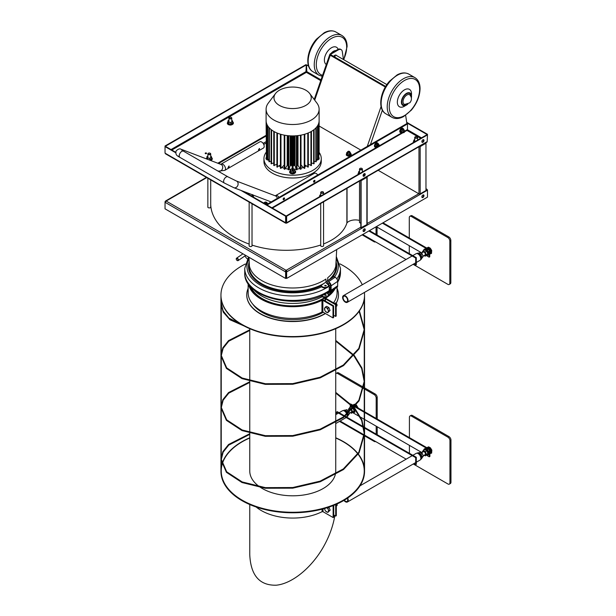 <?xml version="1.0" encoding="UTF-8"?>
<svg xmlns="http://www.w3.org/2000/svg" width="616" height="616" viewBox="0 0 616 616"><rect width="100%" height="100%" fill="white"/><g stroke="black" fill="none" stroke-linecap="round" stroke-linejoin="round"><path stroke-width="0.92" d="M367.005 176.738A0.862 0.493 180 0 1 367.136 177.008L367.136 224.278A0.862 0.493 180 0 1 366.882 224.624L360.807 227.789L360.807 180.519L366.582 176.984M323.569 243.951A55.602 32.101 -0 0 0 346.885 223.038A1.432 0.824 180 0 1 347.039 222.792A9.509 5.49 180 0 1 359.521 220.459M252.021 245.091A69.362 40.04 -0 0 0 320.705 245.006M210.718 204.296A83.114 47.986 -0 0 0 249.157 244.09M425.964 143.251L425.964 190.521L420.181 193.855L420.181 146.585L425.964 143.251L419.434 146.469M378.162 170.293L418.972 193.855A0.862 0.493 -0 0 0 420.181 193.855M361.107 227.959L361.107 180.688L366.882 177.354L366.882 224.624M419.119 146.654A0.862 0.493 -0 0 0 420.181 146.585M363.086 175.575A1.502 0.87 -60 0 1 363.74 174.059A1.502 0.87 -60 0 1 364.903 173.658A1.502 0.87 -60 0 1 364.903 175.391A1.502 0.87 -60 0 1 363.394 176.261A1.502 0.87 -60 0 1 363.086 175.575L364.041 173.797M363.224 176.099A1.502 0.87 120 0 0 364.495 175.16A1.502 0.87 120 0 0 364.672 173.589M421.86 141.642A1.502 0.87 -60 0 1 422.514 140.125A1.502 0.87 -60 0 1 423.677 139.724A1.502 0.87 -60 0 1 423.677 141.464A1.502 0.87 -60 0 1 422.168 142.327A1.502 0.87 -60 0 1 421.86 141.642M421.991 142.165A1.502 0.87 120 0 0 423.269 141.226A1.502 0.87 120 0 0 423.446 139.655M363.232 176.099A1.147 0.662 180 0 1 364.179 175.591M206.46 153.546A0.716 0.416 -0 0 0 205.282 153.546M206.375 153.022A0.716 0.416 180 0 1 205.875 153.723A0.716 0.416 180 0 1 205.598 152.93A0.716 0.416 180 0 1 206.375 153.022M285.616 222.753L286.024 222.522L286.024 215.97L285.616 216.201L285.616 222.753L165.034 153.138L165.034 146.585L175.691 152.737M286.632 216.201L286.632 222.753L286.224 222.522L286.224 215.97L286.632 216.201L427.481 134.881L427.073 134.65L286.224 215.97M427.181 141.611L286.933 222.576A1.147 0.662 60 0 1 286.702 223.108L426.942 142.134A1.147 0.662 -120 0 0 427.181 141.611L427.481 134.296L406.683 122.291M427.073 134.65L427.481 134.296M308.593 66.128L306.491 64.911L306.799 71.641L306.391 72.342L305.983 71.641L171.017 149.565M306.491 64.911L308.408 65.558M305.983 71.641L306.291 64.911L305.882 64.68L165.034 146L165.034 146.585L165.442 146.346L165.034 146M240.933 190.406L285.616 216.201M427.073 134.534L406.76 122.8M165.442 146.231L306.291 64.911M165.342 153.315A1.147 0.662 120 0 0 165.573 153.838L285.555 223.108A1.147 0.662 -60 0 1 285.316 222.576M285.855 222.615L286.124 223.046A1.147 0.662 -60 0 1 285.555 223.108M286.024 215.97L243.32 191.314M175.706 152.275L165.442 146.346M286.702 223.108A1.147 0.662 60 0 1 286.124 223.046M363.086 230.8A1.502 0.87 -60 0 1 363.74 229.283A1.502 0.87 -60 0 1 364.903 228.882A1.502 0.87 -60 0 1 364.903 230.623A1.502 0.87 -60 0 1 363.394 231.485A1.502 0.87 -60 0 1 363.086 230.8M363.224 231.323A1.502 0.87 120 0 0 364.495 230.384A1.502 0.87 120 0 0 364.672 228.813M421.86 196.866A1.502 0.87 -60 0 1 422.514 195.357A1.502 0.87 -60 0 1 423.677 194.949A1.502 0.87 -60 0 1 423.677 196.689A1.502 0.87 -60 0 1 422.168 197.559A1.502 0.87 -60 0 1 421.86 196.866M421.991 197.39A1.502 0.87 120 0 0 423.269 196.45A1.502 0.87 120 0 0 423.446 194.879M210.718 206.768A1.502 0.87 180 0 1 210.787 207.038A1.502 0.87 180 0 1 209.864 207.838A1.502 0.87 180 0 1 208.223 207.646A1.502 0.87 180 0 1 207.785 207.038A1.502 0.87 180 0 1 207.854 206.768M323.569 245.361A1.502 0.87 180 0 1 323.646 245.622A1.502 0.87 180 0 1 322.715 246.423A1.502 0.87 180 0 1 321.075 246.238A1.502 0.87 180 0 1 320.636 245.622A1.502 0.87 180 0 1 320.705 245.361M360.807 223.061A1.502 0.87 180 0 1 359.89 222.815A1.502 0.87 180 0 1 359.451 222.199A1.502 0.87 180 0 1 359.521 221.937M252.021 245.453A1.502 0.87 180 0 1 252.09 245.715A1.502 0.87 180 0 1 251.159 246.515A1.502 0.87 180 0 1 249.519 246.331A1.502 0.87 180 0 1 249.08 245.715A1.502 0.87 180 0 1 249.157 245.453M285.616 278.447L165.034 208.832L165.034 202.279L285.316 271.725L286.024 271.664L286.024 278.216L285.616 278.447L285.616 271.895M165.396 202.071L165.034 202.279L165.034 201.694L165.45 201.925M165.573 201.655L165.034 201.694M286.632 278.447L286.632 271.895L286.224 271.664L286.224 278.216L286.632 278.447L427.481 197.128L427.481 189.998L426.942 189.959M427.073 190.229L427.481 189.998M286.632 271.895L427.119 190.367M286.224 271.664L286.933 271.725A1.147 0.662 60 0 0 286.124 270.316L360.807 227.204M286.024 271.664L285.316 271.725A1.147 0.662 -60 0 1 286.124 270.316L286.532 271.487M427.181 190.752A1.147 0.662 -120 0 0 426.364 189.351A1.147 0.662 -60 0 1 426.942 189.297A1.147 0.662 -60 0 1 427.181 189.82M286.124 270.786L285.716 271.487M165.342 201.517A1.147 0.662 60 0 1 165.573 200.993A1.147 0.662 60 0 1 166.151 201.047A1.147 0.662 120 0 0 165.342 202.456M266.389 154.639L266.097 120.605A26.511 15.308 0 0 0 266.428 123A26.511 15.308 0 0 0 267.398 125.333A26.511 15.308 0 0 0 268.992 127.558A26.511 15.308 0 0 0 271.163 129.606A26.511 15.308 0 0 0 273.866 131.431A26.511 15.308 0 0 0 277.031 132.987A26.511 15.308 0 0 0 280.573 134.242A26.511 15.308 0 0 0 284.415 135.166A26.511 15.308 0 0 0 288.465 135.72A26.511 15.308 0 0 0 292.608 135.913A26.511 15.308 0 0 0 296.758 135.72A26.511 15.308 0 0 0 300.8 135.166A26.511 15.308 0 0 0 304.643 134.242A26.511 15.308 0 0 0 308.192 132.987A26.511 15.308 0 0 0 311.357 131.431A26.511 15.308 0 0 0 314.06 129.606A26.511 15.308 0 0 0 316.231 127.558A26.511 15.308 0 0 0 317.825 125.333A26.511 15.308 0 0 0 318.795 123A26.511 15.308 0 0 0 319.119 120.605L319.119 109.201A26.511 15.308 0 0 0 316.917 103.095L309.694 93.509A18.626 10.757 0 0 0 292.608 87.049A18.626 10.757 0 0 0 275.529 93.509A18.626 10.757 0 0 0 292.608 108.562A18.626 10.757 0 0 0 309.694 93.509M275.529 93.509L268.299 103.095A26.511 15.308 0 0 0 266.097 109.201A26.511 15.308 0 0 0 292.608 124.509A26.511 15.308 0 0 0 319.119 109.201M291.53 135.897L291.53 165.55L292.069 165.866L292.315 169.947L292.908 169.947L293.154 165.866L293.693 165.55L293.693 135.897M294.448 135.874L294.448 165.511L295.072 165.781L296.419 169.793L297.004 169.754L297.004 135.697L297.004 169.754M288.211 169.754L288.211 135.697L288.211 169.754L288.804 169.793L290.151 165.781L290.767 165.511L290.767 135.874M297.328 135.666L297.328 165.211L298.013 165.419L300.431 169.261L301.008 169.2L300.993 135.127L301.008 169.2M284.215 169.2L284.215 135.127L284.215 169.2L284.785 169.261L287.21 165.419L287.895 165.211L287.895 135.666M301.008 164.996L304.25 168.376L304.805 168.291L304.781 134.203M280.442 134.203L280.411 168.291L280.965 168.376L284.215 164.996M304.805 164.957L308.316 167.052L308.262 132.956M276.954 132.956L276.907 167.052L280.411 164.957M308.316 164.218L311.442 165.511L311.365 131.424M273.858 131.424L273.774 165.511L276.907 164.218M311.442 162.986L314.114 163.702L313.998 129.645M271.217 129.645L271.109 163.702L273.774 162.986M314.114 161.369L316.108 161.531M269.107 161.531L271.109 161.369M316.262 159.452L317.64 159.328M267.575 159.328L268.953 159.452M317.841 157.303L318.557 157.011M266.659 157.011L267.382 157.303M266.097 152.36A28.659 16.547 0 0 0 263.948 158.651L263.948 161.454A28.659 16.547 0 0 0 292.608 178.001A28.659 16.547 0 0 0 321.267 161.454L321.267 158.651A28.659 16.547 0 0 0 319.119 152.36M263.948 158.651A28.659 16.547 0 0 0 292.608 175.198A28.659 16.547 0 0 0 321.267 158.651M279.01 165.997A18.626 10.757 0 0 0 280.411 166.774M281.874 167.436A18.626 10.757 0 0 0 284.215 168.245M285.254 168.53A18.626 10.757 0 0 0 288.211 169.1M288.996 169.2A18.626 10.757 0 0 0 290.667 169.346M294.54 169.346A18.626 10.757 0 0 0 296.219 169.2M297.004 169.1A18.626 10.757 0 0 0 299.969 168.53M301.008 168.245A18.626 10.757 0 0 0 303.349 167.436M304.805 166.774A18.626 10.757 0 0 0 306.214 165.997M283.152 199.322A1.001 0.578 120 0 0 283.953 198.044A1.001 0.578 120 0 0 283.953 197.936L283.144 199.176M283.144 199.214A1.001 0.578 -60 0 1 283.583 198.206A1.001 0.578 -60 0 1 284.353 197.936A1.001 0.578 -60 0 1 284.353 199.091A1.001 0.578 -60 0 1 283.352 199.669A1.001 0.578 -60 0 1 283.144 199.214M313.552 181.766A1.001 0.578 120 0 0 314.353 180.496A1.001 0.578 120 0 0 314.353 180.388L313.544 181.628A1.001 0.578 -60 0 1 313.983 180.65A1.001 0.578 -60 0 1 314.753 180.38A1.001 0.578 -60 0 1 314.753 181.543A1.001 0.578 -60 0 1 313.752 182.12A1.001 0.578 -60 0 1 313.544 181.658M267.644 205.359L267.644 204.651L267.036 204.304L267.036 205.005M267.644 204.651L407.476 123.924L407.476 129.537L404.689 131.146M407.476 123.924L406.868 123.57L267.036 204.304M404.612 131.77L407.122 130.322A1.717 0.993 -120 0 0 407.476 129.537M266.097 135.343L217.81 163.225M218.541 163.502L266.097 136.044M343.466 59.552L342.296 51.636A5.729 3.311 120 0 0 341.141 49.627A5.729 3.311 120 0 0 338.276 49.911L331.015 54.1L330.946 54.847L385.701 86.456M385.354 87.041L330.261 55.24L329.837 54.362L330.407 53.754L337.668 49.557A5.729 3.311 -60 0 1 340.533 49.272L341.141 49.627M406.868 123.57L405.651 115.315M333.595 56.379A3.011 1.74 -60 0 1 336.228 55.209A3.011 1.74 -60 0 1 336.613 55.594M360.868 150.127L319.119 126.026M321.236 191.861A1.432 0.824 -0 0 0 321.129 191.915A1.432 0.824 -0 0 0 320.705 192.5A1.432 0.824 -0 0 0 321.129 193.085A1.432 0.824 -0 0 0 322.692 193.27A1.432 0.824 -0 0 0 323.569 192.5A1.432 0.824 -0 0 0 323.154 191.915A1.432 0.824 -0 0 0 323.038 191.861M321.329 192.739A1.147 0.662 180 0 1 321.329 191.799A1.147 0.662 180 0 1 322.953 191.799A1.147 0.662 180 0 1 322.953 192.739A1.147 0.662 180 0 1 321.329 192.739M208.385 153.269A1.432 0.824 -0 0 0 208.27 153.33A1.432 0.824 -0 0 0 207.854 153.915A1.432 0.824 -0 0 0 208.27 154.501A1.432 0.824 -0 0 0 209.833 154.678A1.432 0.824 -0 0 0 210.718 153.915A1.432 0.824 -0 0 0 210.302 153.33A1.432 0.824 -0 0 0 210.187 153.269M208.477 154.146A1.147 0.662 180 0 1 208.477 153.215A1.147 0.662 180 0 1 210.095 153.215A1.147 0.662 180 0 1 210.095 154.146A1.147 0.662 180 0 1 208.477 154.146M360.06 168.438A1.432 0.824 -0 0 0 359.944 168.491A1.432 0.824 -0 0 0 359.521 169.077A1.432 0.824 -0 0 0 359.944 169.662A1.432 0.824 -0 0 0 361.507 169.839A1.432 0.824 -0 0 0 362.393 169.077A1.432 0.824 -0 0 0 361.969 168.491A1.432 0.824 -0 0 0 361.861 168.438M360.144 169.315A1.147 0.662 180 0 1 360.144 168.376A1.147 0.662 180 0 1 361.769 168.376A1.147 0.662 180 0 1 361.769 169.315A1.147 0.662 180 0 1 360.144 169.315M415.261 136.798A1.432 0.824 -0 0 0 415.153 136.852A1.432 0.824 -0 0 0 414.73 137.437A1.432 0.824 -0 0 0 415.153 138.023A1.432 0.824 -0 0 0 416.709 138.207A1.432 0.824 -0 0 0 417.594 137.437A1.432 0.824 -0 0 0 417.178 136.852A1.432 0.824 -0 0 0 417.063 136.798M415.353 137.676A1.147 0.662 180 0 1 415.353 136.737A1.147 0.662 180 0 1 416.97 136.737A1.147 0.662 180 0 1 416.97 137.676A1.147 0.662 180 0 1 415.353 137.676M229.437 117.44A1.432 0.824 -0 0 0 229.321 117.494A1.432 0.824 -0 0 0 228.906 118.079A1.432 0.824 -0 0 0 229.321 118.665A1.432 0.824 -0 0 0 230.885 118.849A1.432 0.824 -0 0 0 231.77 118.079A1.432 0.824 -0 0 0 231.346 117.494A1.432 0.824 -0 0 0 231.239 117.44M229.529 118.318A1.147 0.662 180 0 1 229.529 117.379A1.147 0.662 180 0 1 231.146 117.379A1.147 0.662 180 0 1 231.146 118.318A1.147 0.662 180 0 1 229.529 118.318M411.342 97.99A7.169 4.135 120 0 0 411.534 96.304A7.169 4.135 120 0 0 410.048 93.024A7.169 4.135 120 0 0 402.879 97.166A7.169 4.135 120 0 0 402.879 105.436A7.169 4.135 120 0 0 407.83 104.081M335.073 55.186A2.864 1.655 -60 0 1 334.835 57.088M335.913 50.574A7.169 4.135 120 0 0 331.1 53.353M406.868 95.018A5.444 3.142 -60 0 1 410.133 95.218C411.95 97.798 411.835 100.339 409.779 102.834L404.827 104.412A5.444 3.142 -60 0 1 403.018 101.686A5.444 3.142 -60 0 1 406.868 95.018M210.718 155.933L211.681 157.403L209.925 158.412L207.53 158.042L206.891 156.656L207.854 156.033A2.148 1.24 -0 0 0 207.769 156.079A2.148 1.24 -0 0 0 207.207 157.28A2.148 1.24 -0 0 0 208.732 158.158A2.148 1.24 -0 0 0 210.803 157.835A2.148 1.24 -0 0 0 211.365 156.633A2.148 1.24 -0 0 0 210.718 156.033M207.53 159.305L207.53 158.042M209.101 159.906A2.479 1.432 -0 0 0 209.925 159.86A2.479 1.432 -0 0 0 211.681 158.851L209.925 159.86L208.347 159.613M209.925 159.86L209.925 158.412M207.43 159.267L206.891 156.656M211.25 157.596A2.479 1.432 -0 0 1 211.681 158.851L211.681 157.403M206.891 158.104A2.479 1.432 -0 0 0 207.084 159.136M231.77 120.105L232.733 121.568L230.977 122.584L228.582 122.214L227.935 120.828L228.906 120.197A2.148 1.24 -0 0 0 228.813 120.251A2.148 1.24 -0 0 0 228.259 121.444A2.148 1.24 -0 0 0 229.783 122.322A2.148 1.24 -0 0 0 231.855 121.999A2.148 1.24 -0 0 0 232.409 120.805A2.148 1.24 -0 0 0 231.77 120.197M228.582 123.662L227.935 122.276A2.479 1.432 -0 0 0 228.582 123.662A2.479 1.432 -0 0 0 230.977 124.032A2.479 1.432 -0 0 0 232.733 123.015L230.977 124.032L228.582 123.662L228.582 122.214M230.977 124.032L230.977 122.584M227.935 122.276L227.935 120.828M232.294 121.768A2.479 1.432 -0 0 1 232.733 123.015L232.733 121.568M248.186 194.641L249.157 194.009A2.148 1.24 -0 0 0 249.064 194.055A2.148 1.24 -0 0 0 248.656 194.394M251.528 196.05A2.148 1.24 -0 0 0 252.106 195.811A2.148 1.24 -0 0 0 252.737 194.902M252.66 194.618L252.984 195.38L251.228 196.389M252.545 195.58A2.479 1.432 -0 0 1 252.984 196.827L252.984 195.38M320.382 196.627L319.743 195.249L320.705 194.618A2.148 1.24 -0 0 0 320.62 194.664A2.148 1.24 -0 0 0 320.066 195.865A2.148 1.24 -0 0 0 320.374 196.25M319.743 196.619L319.743 195.249M360.399 173.319L359.205 173.204L358.558 171.826L359.521 171.194A2.148 1.24 -0 0 0 359.436 171.24A2.148 1.24 -0 0 0 358.882 172.441A2.148 1.24 -0 0 0 360.175 173.273M362.955 171.664A2.148 1.24 -0 0 0 362.393 171.194M362.393 171.094L363.032 171.802M359.205 173.835L359.205 173.204M358.905 174.012L358.558 171.826M358.558 173.273A2.479 1.432 -0 0 0 358.643 174.159M415.608 141.68L414.406 141.565L413.767 140.186L414.73 139.555A2.148 1.24 -0 0 0 414.645 139.601A2.148 1.24 -0 0 0 414.083 140.802A2.148 1.24 -0 0 0 415.107 141.565M418.033 139.871A2.148 1.24 -0 0 0 417.594 139.555M417.594 139.462L418.241 140.163M414.406 141.965L414.406 141.565M414.021 142.188L413.767 140.186M413.767 141.634A2.479 1.432 -0 0 0 413.752 142.342M376.853 144.675L378.378 143.798L379.14 144.883L378.378 146.839L376.853 147.717L376.099 146.639L376.853 144.675L375.845 144.09L377.369 143.212L378.378 143.798M378.678 146.046A1.679 0.97 120 0 0 378.07 144.298A1.679 0.97 120 0 0 376.522 146.493A1.679 0.97 120 0 0 377.161 147.339A1.679 0.97 120 0 0 378.393 146.531M376.099 146.639L375.082 146.054L376.853 147.717M375.082 146.054L375.845 144.09M403.711 132.217L402.186 133.095L401.432 132.009L402.186 130.053L403.711 129.175L404.365 130.623M404.227 130.546A1.679 0.97 120 0 0 403.057 129.807A1.679 0.97 120 0 0 401.855 131.87A1.679 0.97 120 0 0 403.08 132.532M401.432 132.009L400.415 131.424L402.186 133.095M400.415 131.424L401.178 129.468L402.186 130.053M401.178 129.468L402.695 128.59L403.711 129.175M349.85 152.044L350.781 153.338L349.264 154.216L347.185 153.892L346.631 152.699L348.148 151.821M347.563 152.206A1.679 0.97 -0 0 0 347.493 153.584A1.679 0.97 -0 0 0 349.88 153.607A1.679 0.97 -0 0 0 349.896 152.229A1.679 0.97 -0 0 0 349.85 152.206M350.781 153.338L350.781 154.508L349.264 155.386L347.185 155.063L346.631 152.699M349.264 155.386L349.264 154.216M347.185 155.063L347.185 153.892M266.489 202.294L267.69 203.65L266.174 204.527M265.627 204.196A1.679 0.97 -0 0 0 267.167 203.596A1.679 0.97 -0 0 0 266.805 202.541A1.679 0.97 -0 0 0 266.674 202.479M264.557 202.479A1.679 0.97 -0 0 0 263.941 203.218M263.54 203.01L265.057 202.133M347.978 151.436A1.147 0.662 -0 0 0 347.894 151.482A1.147 0.662 -0 0 0 347.563 151.944A1.147 0.662 -0 0 0 348.71 152.606A1.147 0.662 -0 0 0 349.85 151.944A1.147 0.662 -0 0 0 349.518 151.482A1.147 0.662 -0 0 0 349.434 151.436M349.518 151.482L349.364 151.39A0.924 0.531 180 0 1 349.364 152.144A0.924 0.531 180 0 1 348.048 152.144A0.924 0.531 180 0 1 348.048 151.39A0.924 0.531 180 0 1 349.364 151.39L349.518 151.482M264.888 202.217A1.147 0.662 -0 0 0 264.803 202.256A1.147 0.662 -0 0 0 264.472 202.726A1.147 0.662 -0 0 0 265.619 203.388A1.147 0.662 -0 0 0 266.759 202.726A1.147 0.662 -0 0 0 266.428 202.256A1.147 0.662 -0 0 0 266.343 202.217M266.428 202.256L266.274 202.171A0.924 0.531 180 0 1 266.274 202.926A0.924 0.531 180 0 1 264.957 202.926A0.924 0.531 180 0 1 264.957 202.171A0.924 0.531 180 0 1 266.274 202.171L266.428 202.256M378.74 145.569A1.147 0.662 120 0 0 378.748 145.476A1.147 0.662 120 0 0 378.509 144.953A1.147 0.662 120 0 0 377.623 145.261A1.147 0.662 120 0 0 377.123 146.408A1.147 0.662 120 0 0 377.362 146.939A1.147 0.662 120 0 0 377.939 146.877A1.147 0.662 120 0 0 378.016 146.824M377.439 146.408A0.924 0.531 -60 0 1 378.093 145.276A0.924 0.531 -60 0 1 378.748 145.653A0.924 0.531 -60 0 1 378.093 146.793A0.924 0.531 -60 0 1 377.439 146.408M404.681 131.3A1.147 0.662 120 0 0 404.689 131.2A1.147 0.662 120 0 0 404.45 130.677A1.147 0.662 120 0 0 403.565 130.985A1.147 0.662 120 0 0 403.064 132.14A1.147 0.662 120 0 0 403.303 132.663A1.147 0.662 120 0 0 403.88 132.602A1.147 0.662 120 0 0 403.957 132.555M403.38 132.14A0.924 0.531 -60 0 1 404.034 131A0.924 0.531 -60 0 1 404.689 131.377A0.924 0.531 -60 0 1 404.034 132.517A0.924 0.531 -60 0 1 403.38 132.14M292.123 170.339L292.307 169.854M292.916 169.854L293.101 170.339M292.284 169.523A0.824 0.477 -0 0 0 293.193 170.293A0.824 0.477 -0 0 0 292.931 169.523M293.17 168.761A2.148 1.24 -0 0 0 292.977 168.738L294.363 169.015L294.687 169.639A2.148 1.24 -0 0 0 293.17 168.761M292.238 168.738A2.148 1.24 -0 0 0 291.091 169.084A2.148 1.24 -0 0 0 290.536 170.278A2.148 1.24 -0 0 0 292.053 171.156A2.148 1.24 -0 0 0 294.132 170.832A2.148 1.24 -0 0 0 294.687 169.639L295.01 170.401L293.255 171.417L290.852 171.048L290.213 169.662L292.238 168.661M290.852 172.495L290.213 171.109A2.479 1.432 -0 0 0 290.852 172.495A2.479 1.432 -0 0 0 293.255 172.865A2.479 1.432 -0 0 0 295.01 171.849L293.255 172.865L290.852 172.495L290.852 171.048M293.255 172.865L293.255 171.417M290.213 171.109L290.213 169.662M294.571 170.601A2.479 1.432 -0 0 1 295.01 171.849L295.01 170.401M267.382 157.403L266.89 156.626M267.382 158.866L267.213 157.396M266.566 157.457A2.479 1.432 -0 0 0 267.213 158.843L266.566 157.326M317.841 158.936A2.479 1.432 -0 0 0 318.649 158.196L317.841 158.666M318.588 157.342A2.479 1.432 -0 0 1 318.649 158.196L318.649 157.326M258.427 149.988L259.367 148.479M258.997 150.173L259.598 148.541L258.997 150.173M228.028 167.544L228.967 166.027M228.598 167.721L229.198 166.089L228.598 167.721M221.167 164.164A3.581 2.071 -120 0 1 224.755 166.235A3.581 2.071 -120 0 1 224.755 170.37L263.455 148.025A3.581 2.071 -120 0 0 263.455 143.89A3.581 2.071 -120 0 0 259.875 141.819L220.667 164.38M275.183 195.85L314.391 173.296A3.581 2.071 60 0 1 317.756 175.021M335.735 437.991A71.51 41.287 180 0 1 357.996 454.1M358.166 454.315A71.51 41.287 180 0 1 364.256 470.986A71.51 41.287 180 0 1 292.746 512.266A71.51 41.287 180 0 1 221.236 470.986A71.51 41.287 180 0 1 221.945 465.195M222.068 464.71A71.51 41.287 180 0 1 249.757 437.991M249.757 437.783A71.795 41.449 0 0 0 221.914 464.225A71.795 41.449 0 0 1 249.757 437.783M354.154 407.753L361.9 420.328L364.541 433.726L359.074 452.837L343.512 469.531L320.22 481.766L292.746 488.165L265.273 488.257L241.98 482.52L226.419 472.318L220.952 459.705L220.952 470.986A71.795 41.449 0 0 1 221.775 464.718A71.795 41.449 0 0 0 220.952 470.986A71.795 41.449 0 0 0 292.746 512.435A71.795 41.449 0 0 0 364.541 470.986A71.795 41.449 0 0 0 358.312 454.092A71.795 41.449 0 0 1 364.541 470.986L364.541 471.332A71.795 41.449 0 0 0 364.541 471.163M358.142 453.877A71.795 41.449 0 0 0 335.735 437.783A71.795 41.449 0 0 1 358.142 453.877M220.952 295.295A71.795 41.449 0 0 0 220.952 295.472L220.952 303.38L222.992 311.219L229.006 318.503L251.351 329.344A71.795 41.449 180 0 1 220.952 295.472A71.795 41.449 0 0 0 292.746 336.921A71.795 41.449 0 0 0 364.541 295.472A71.795 41.449 180 0 1 327.573 331.724A71.795 41.449 180 0 1 254.739 330.638L229.96 319.766L223.238 312.143L220.952 303.85L221.406 300.123M250.073 328.805L228.852 318.072L223.169 310.98L221.236 303.38L221.498 300.577M359.259 311.08L364.256 329.36L358.812 348.402L343.312 365.042L320.112 377.238L292.746 383.629L265.38 383.73L242.18 378.031L226.68 367.883L221.236 355.332L223.146 347.778L228.767 340.725L249.757 329.999M335.735 340.663L354.038 355.563M354.192 355.755L361.692 368.137L364.256 381.304L358.812 400.354L343.312 416.993L320.112 429.19L292.746 435.581L265.38 435.681L242.18 429.983L226.68 419.835L221.236 407.284L223.146 399.722L228.767 392.677L249.757 381.943M335.735 392.615L354.038 407.515M354.192 407.707L361.692 420.089L364.256 433.256L358.812 452.306L343.312 468.945L320.112 481.142L292.746 487.533L265.38 487.633L242.18 481.935L226.68 471.787L221.236 459.236L223.146 451.674L228.767 444.629L249.757 433.895M253.445 330.161L229.806 319.35L223.415 311.912L221.236 303.85L221.544 300.793M359.113 311.288L364.256 329.822L358.812 348.872L343.312 365.511L320.112 377.708L292.746 384.099L265.38 384.199L242.18 378.501L226.68 368.353L221.236 355.802L223.146 348.24L228.767 341.195L249.757 330.461M335.735 341.133L353.838 355.802M354 355.986L361.646 368.476L364.256 381.774L358.812 400.823L343.312 417.463L320.112 429.66L292.746 436.051L265.38 436.151L242.18 430.453L226.68 420.305L221.236 407.753L223.146 400.192L228.767 393.147L249.757 382.413M335.735 393.085L353.838 407.753M354 407.938L361.646 420.428L364.256 433.726L358.812 452.775L343.312 469.415L320.112 481.612L292.746 488.003L265.38 488.103L242.18 482.397L226.68 472.256L221.236 459.705L223.146 452.144L228.767 445.091L249.757 434.365M220.952 303.38L221.36 299.869M359.421 310.841L364.541 329.36L359.074 348.464L343.512 365.157L320.22 377.392L292.746 383.791L265.273 383.884L241.98 378.147L226.419 367.945L220.952 355.332L222.876 347.717L228.551 340.61L249.757 329.814M335.735 340.432L354.192 355.378M354.354 355.563L361.946 368.037L364.541 381.304L359.074 400.415L343.512 417.109L320.22 429.344L292.746 435.743L265.273 435.835L241.98 430.099L226.419 419.896L220.952 407.284L222.876 399.661L228.551 392.561L249.757 381.766M335.735 392.384L354.192 407.33M354.354 407.515L361.946 419.989L364.541 433.256L359.074 452.367L343.512 469.061L320.22 481.296L292.746 487.695L265.273 487.787L241.98 482.051L226.419 471.848L220.952 459.236L222.876 451.613L228.551 444.506L249.757 433.718M359.274 311.057L364.541 329.822L359.074 348.933L343.512 365.627L320.22 377.862L292.746 384.261L265.273 384.353L241.98 378.617L226.419 368.414L220.952 355.802L222.876 348.179L228.559 341.072L249.757 330.284M335.735 340.902L354 355.609M354.154 355.802L361.9 368.376L364.541 381.774L359.074 400.885L343.512 417.579L320.22 429.814L292.746 436.213L265.273 436.305L241.98 430.569L226.419 420.366L220.952 407.753L222.876 400.13L228.559 393.023L249.757 382.236M335.735 392.846L354 407.561M220.952 459.705L222.876 452.082L228.559 444.975L249.757 434.188M249.757 433.271L249.757 470.986A42.989 24.817 0 0 0 260.568 487.441M260.915 487.664A42.989 24.817 0 0 0 304.997 494.779A42.989 24.817 0 0 0 335.196 474.913M335.266 474.643A42.989 24.817 0 0 0 335.735 470.986L335.735 422.653M220.952 471.163A71.795 41.449 0 0 0 220.952 471.332A71.795 41.449 0 0 0 292.746 512.789A71.795 41.449 0 0 0 364.541 471.332M220.952 471.332L220.952 470.986A71.795 41.449 0 0 0 292.746 512.435A71.795 41.449 0 0 0 364.541 470.986L364.541 433.726M245.284 264.025A71.795 41.449 0 0 0 220.952 295.126A71.795 41.449 0 0 0 292.746 336.575A71.795 41.449 0 0 0 364.541 295.126A71.795 41.449 0 0 0 364.395 292.454M362.27 284.777A71.795 41.449 0 0 0 339.893 263.864M337.083 288.38A45.853 26.473 180 0 1 338.469 294.841A45.853 26.473 180 0 1 336.067 303.295M325.271 313.429A45.853 26.473 180 0 1 275.213 319.342A45.853 26.473 180 0 1 246.754 294.841A45.853 26.473 180 0 1 248.14 288.38M252.668 304.027A42.989 24.817 0 0 0 323.246 312.258M246.754 294.964A45.853 26.473 0 0 0 246.754 295.079A45.853 26.473 0 0 0 275.344 319.604A45.853 26.473 0 0 0 325.471 313.544M336.167 303.365A45.853 26.473 0 0 0 338.469 295.079A45.853 26.473 0 0 0 338.469 294.964M249.757 504.535L249.757 554.662C250.735 575.452 259.582 585.631 276.291 585.2C292.022 583.645 311.111 568.237 323.146 547.393C329.152 536.883 333.056 526.272 334.85 515.569M329.244 289.697L329.414 289.766A1.717 1.132 -128.2 0 0 330.43 289.689A1.717 1.132 -128.2 0 0 330.569 289.551M327.381 281.096A1.147 0.755 51.8 0 1 327.281 280.634M336.067 261.076A43.567 25.148 180 0 1 336.174 262.84A43.567 25.148 180 0 1 327.743 277.708L327.75 280.842M330.553 290.275A2.295 1.509 51.8 0 1 329.429 290.236L329.244 290.167M325.949 282.074L325.949 279.033A43.567 25.148 180 0 1 277.685 286.471A43.567 25.148 180 0 1 249.049 262.84A43.567 25.148 180 0 1 249.157 261.076M328.135 283.845A2.295 1.432 55.5 0 1 329.244 286.124L329.244 290.575A2.295 1.432 55.5 0 1 328.782 291.607C302.933 311.134 243.089 299.23 244.745 272.788A47.863 27.635 180 0 0 276.214 298.752A47.863 27.635 180 0 0 329.244 290.575M322.199 296.743A43.567 25.148 180 0 1 253.538 289.412M237.152 258.597A1.147 0.716 55.5 0 1 238.03 260.006A1.147 0.716 55.5 0 1 237.068 260.422A1.147 0.716 55.5 0 1 236.29 259.29A1.147 0.716 55.5 0 1 237.152 258.597M237.145 260.468A1.432 0.893 -124.5 0 0 237.237 260.522A1.432 0.893 -124.5 0 0 238.153 260.591A1.432 0.893 -124.5 0 0 238.338 259.421A1.432 0.893 -124.5 0 0 237.337 258.235A1.432 0.893 -124.5 0 0 236.529 258.227A1.432 0.893 -124.5 0 0 236.244 258.874A1.432 0.893 -124.5 0 0 236.259 259.105A1.432 0.893 -124.5 0 0 236.282 259.205M247.363 258.928A8.601 6.414 37.7 0 1 244.929 255.933M329.391 283.237L329.729 283.352A163.879 102.41 55.5 0 1 330.007 282.975L327.781 284.014L327.92 283.476L327.797 284.084A3.581 2.133 -178.1 0 1 328.505 285.416A3.581 2.133 -178.1 0 1 324.901 287.433A3.581 2.133 -178.1 0 1 321.344 285.239L321.321 285.816A3.581 2.133 -178.1 0 0 324.886 288.011A3.581 2.133 -178.1 0 0 328.482 285.993L328.505 285.416M329.683 282.86L327.673 283.953L326.318 283.245L328.536 281.72A3.496 2.187 55.5 0 1 329.86 282.798A3.496 2.187 55.5 0 1 330.007 282.975A3.496 2.187 55.5 0 1 331.115 285.832L331.115 290.275A3.496 2.187 55.5 0 1 330.422 291.861A3.496 2.187 55.5 0 1 330.007 292.053A3.496 2.187 55.5 0 1 329.999 292.053M329.683 292.2L327.92 293.355L327.781 292.785L329.391 291.584L330.007 292.053A163.879 102.41 55.5 0 1 329.729 291.406L329.391 291.576M327.612 284.5L327.781 284.014M326.673 292.97L327.612 293.385L327.781 292.785L327.727 293.501A3.581 2.002 -1.8 0 1 328.49 294.679A3.581 2.002 -1.8 0 1 325.625 296.735A3.581 2.002 -1.8 0 1 321.59 295.618M327.673 294.001L327.92 293.355M328.975 291.43A2.78 1.74 -124.5 0 0 329.568 291.445A2.78 1.74 -124.5 0 0 329.729 291.406A2.78 1.74 -124.5 0 0 330.014 291.268A2.78 1.74 -124.5 0 0 330.569 290.013L330.569 285.562A2.78 1.74 -124.5 0 0 329.729 283.352M326.126 285.893L324.825 285.863M324.848 285.262L326.288 285.608L324.848 285.262M324.848 294.764L326.288 295.025L324.848 294.764M324.848 295.349L326.103 295.326M330.422 291.861L336.967 287.364A3.496 2.187 -124.5 0 0 337.668 285.778L337.668 281.335A3.496 2.187 -124.5 0 0 335.081 277.223L333.911 276.615L321.344 285.239M328.49 294.679L328.505 295.272A3.581 2.002 178.2 0 1 325.179 297.374A3.581 2.002 178.2 0 1 321.375 295.719M333.741 514.93L335.705 516.069L336.313 515.715L336.313 504.281M335.705 504.543L335.705 516.069M333.603 505.42L332.886 505.705M333.133 505.852L333.133 517.548L333.741 517.201L333.741 505.497M333.133 517.548L323 511.703L322.099 511.68A44.468 25.672 -0 0 1 256.179 507.007M336.96 503.996A1.717 0.993 60 0 1 337.175 504.92A1.717 0.993 60 0 1 336.821 505.713L336.313 505.998M337.168 504.789A1.409 0.816 -120 0 0 337.175 504.673A1.409 0.816 -120 0 0 337.021 503.965M326.549 507.43L327.835 507.969L328.22 509.501A2.726 1.571 -120 0 0 327.011 507.761M324.624 508.477A2.726 1.571 -120 0 0 324.878 509.802L324.501 508.269M328.944 510.833L328.22 511.727A2.726 1.571 -120 0 0 328.22 509.501L328.944 510.833L330.168 510.125L327.835 512.42L325.61 511.134L324.878 509.802A2.726 1.571 -120 0 0 326.549 511.873A2.726 1.571 -120 0 0 328.22 511.727L327.835 512.42M328.875 507.153L330.168 510.125M329.06 507.261L327.835 507.969M350.242 406.529L350.242 404.173L350.874 404.543M355.062 406.26L350.62 403.957M351.636 404.982L354.677 406.737M354.893 406.86L429.283 449.811L429.283 456.826L426.788 455.393M355.278 406.383L429.891 449.457L429.283 449.811M429.891 449.457L429.891 456.479L429.283 456.826M421.883 452.56L360.422 417.078M359.998 416.832L353.022 412.805M339.093 412.712L342.434 410.787A3.858 2.225 60 0 1 346.939 414.583M347 414.83A3.858 2.225 60 0 1 346.692 417.101M348.202 415.215L349.534 413.606L348.51 410.887L346.408 409.632L345.337 410.256M347.093 411.711L348.51 410.887M348.202 414.375L349.534 413.606M339.508 421.382L364.202 435.635M364.48 435.797L374.158 441.387A2.864 1.655 60 0 0 375.591 441.526A2.864 1.655 60 0 1 375.591 441.526L375.606 441.518M338.692 372.934A2.864 1.655 -120 0 0 337.26 372.796L336.244 373.381A2.864 1.655 60 0 1 337.676 373.519L338.692 372.934L363.786 387.425M377.2 419.034L377.2 397.505A2.864 1.655 -120 0 0 375.167 393.994L364.048 387.58M377.2 434.711L377.2 426.757M335.735 374.066A2.864 1.655 60 0 1 336.244 373.381M375.167 393.994L374.158 394.579L363.856 388.634M363.594 388.488L337.676 373.519M374.158 394.579A2.864 1.655 60 0 1 376.184 398.09L377.2 397.505M376.184 434.134L376.184 426.172M376.184 418.449L376.184 398.09M351.443 410.387A1.717 0.993 -120 0 0 350.465 409.217A1.717 0.993 -120 0 0 350.442 409.209A1.717 0.993 -120 0 0 349.58 409.124M349.426 413.19L351.312 412.096A1.717 0.993 -120 0 0 351.659 411.311A1.717 0.993 -120 0 0 351.536 410.626M352.036 410.51A2.58 1.486 -120 0 0 351.921 410.225L352.629 411.819L352.013 412.597A2.58 1.486 -120 0 0 352.036 410.51L351.605 409.109L350.473 408.523A2.58 1.486 -120 0 0 348.879 408.624A2.58 1.486 -120 0 0 348.625 409.678M351.805 410.002A2.58 1.486 -120 0 0 350.473 408.523L349.495 407.854L348.525 409.732M350.342 412.658A2.58 1.486 -120 0 0 350.419 412.705A2.58 1.486 -120 0 0 352.013 412.597L351.543 413.282L350.342 412.658M351.605 409.109L353.114 408.231L351.012 406.976L349.495 407.854M353.168 408.516L354.138 410.949L351.543 413.282M354.138 410.949L352.629 411.819M355.216 406.067L353.661 405.451M354.97 405.929L356.156 406.475L355.802 406.683M356.156 406.475L356.248 406.945M344.29 500.192A3.196 1.848 -120 0 0 347.077 501.424A3.196 1.848 -120 0 0 347.339 498.252M347.663 498.036A3.858 2.225 60 0 1 347.409 501.994A3.858 2.225 60 0 1 343.959 500.385M412.859 455.309L416.208 453.376A3.858 2.225 60 0 1 420.058 455.601A3.858 2.225 60 0 1 420.058 460.052L416.308 462.216M421.968 457.803L423.308 456.194L422.283 453.476L420.174 452.229L419.103 452.845M420.859 454.3L422.283 453.476M421.968 456.972L423.308 456.194M413.274 463.971L447.924 483.976A2.864 1.655 60 0 0 449.357 484.114L450.373 483.529A2.864 1.655 -120 0 0 450.966 482.22L450.966 440.093A2.864 1.655 -120 0 0 448.941 436.59L412.458 415.523A2.864 1.655 -120 0 0 411.026 415.384L410.01 415.969A2.864 1.655 60 0 1 411.45 416.108L412.458 415.523M409.417 437.637L409.417 417.278A2.864 1.655 60 0 1 410.01 415.969M448.941 436.59L447.924 437.175L411.45 416.108M447.924 437.175A2.864 1.655 60 0 1 449.95 440.679L450.966 440.093M450.966 482.22L449.95 482.805A2.864 1.655 60 0 1 449.357 484.114M449.95 482.805L449.95 440.679M409.417 445.36L409.417 453.322M423.192 455.778L425.078 454.685A1.717 0.993 -120 0 0 425.433 453.907A1.717 0.993 -120 0 0 424.232 451.805A1.717 0.993 -120 0 0 424.216 451.798A1.717 0.993 -120 0 0 423.346 451.721L421.375 452.852M422.299 452.321L423.261 450.442L425.371 451.697L426.395 454.416L425.317 455.871L424.108 455.247A2.58 1.486 -120 0 0 424.185 455.293A2.58 1.486 -120 0 0 425.779 455.185A2.58 1.486 -120 0 0 425.81 453.099A2.58 1.486 -120 0 0 424.239 451.112A2.58 1.486 -120 0 0 422.645 451.22A2.58 1.486 -120 0 0 422.391 452.267M425.371 451.697L426.88 450.82L424.778 449.572L423.261 450.442M426.88 450.82L427.904 453.538L425.317 455.871M427.904 453.538L426.395 454.416M429.568 449.272L429.922 449.064L427.82 447.817L427.427 448.04M429.922 449.064L430.946 451.782L429.868 453.245M430.946 451.782L429.891 452.398M325.926 297.289A43.613 25.179 -0 0 1 325.371 297.659A1.517 0.878 -0 0 0 324.994 298.236A1.517 0.878 -0 0 0 325.44 298.852L335.574 304.704L335.574 316.408L336.182 316.054L336.182 304.358L326.049 298.506L326.018 297.982A44.468 25.672 180 0 0 335.073 288.665M333.61 315.276L335.574 316.408M335.574 304.704L336.182 304.358M328.505 295.334A43.613 25.179 -0 0 0 333.549 289.705M333.51 302.818A44.468 25.672 -0 0 0 337.083 292.739L337.083 287.279M249.719 285.578A43.613 25.179 -0 0 0 278.301 304.82A43.613 25.179 -0 0 0 321.398 299.954A1.517 0.878 180 0 1 323.477 299.992L333.61 305.836L333.002 306.19L322.869 300.339L321.96 300.323A44.468 25.672 180 0 1 276.53 304.974A44.468 25.672 180 0 1 248.41 283.853M333.002 306.19L333.002 317.895L333.61 317.54L333.61 305.836M333.002 317.895L322.869 312.043L321.96 312.027A44.468 25.672 -0 0 1 274.274 316.131A44.468 25.672 -0 0 1 248.14 292.739L248.14 283.46M324.955 297.389A42.989 24.817 180 0 1 262.208 298.591A42.989 24.817 180 0 1 250.797 286.817M332.309 290.56A42.989 24.817 180 0 1 328.49 294.71M325.841 297.297A43.567 25.148 180 0 1 261.808 298.822A43.567 25.148 180 0 1 249.796 285.67M333.464 289.766A43.567 25.148 180 0 1 328.505 295.287M334.457 303.365L334.965 303.072A1.717 0.993 60 0 1 335.82 303.157A1.717 0.993 60 0 1 337.037 305.267A1.717 0.993 60 0 1 336.683 306.052L336.182 306.345M337.029 305.128A1.409 0.816 -120 0 0 337.037 305.012A1.409 0.816 -120 0 0 336.036 303.28A1.409 0.816 -120 0 0 335.936 303.226M324.748 307.915L325.471 307.03L326.411 307.769A2.726 1.571 -120 0 0 324.748 307.915A2.726 1.571 -120 0 0 324.748 310.141L324.748 307.915M327.697 308.316L328.082 309.848A2.726 1.571 -120 0 0 326.411 307.769L327.697 308.316L328.921 307.607L330.037 310.472L327.697 312.759L325.471 311.473L324.748 310.141A2.726 1.571 -120 0 0 326.411 312.22A2.726 1.571 -120 0 0 328.082 312.066A2.726 1.571 -120 0 0 328.082 309.848L328.805 311.18L327.697 312.759M328.921 307.607L326.703 306.321L325.471 307.03M330.037 310.472L328.805 311.18M382.397 223.161L429.144 250.15L429.144 257.172L426.657 255.732M383.006 222.807L429.752 249.796L429.144 250.15M429.752 249.796L429.752 256.818L429.144 257.172M421.752 252.899L376.314 226.673M362.131 234.858L374.02 241.726A2.864 1.655 60 0 0 375.452 241.865L375.498 241.842A2.864 1.655 60 0 1 375.452 241.865M377.061 235.019L377.061 227.096M376.045 234.434L376.045 226.827M343.097 297.413A3.196 1.848 -120 0 0 344.367 300.785A3.196 1.848 -120 0 0 346.939 301.763A3.196 1.848 -120 0 0 346.939 298.075A3.196 1.848 -120 0 0 343.743 296.234A3.196 1.848 -120 0 0 343.097 297.413M342.635 297.089A3.858 2.225 60 0 1 343.412 295.657A3.858 2.225 60 0 1 347.27 297.89A3.858 2.225 60 0 1 347.27 302.34A3.858 2.225 60 0 1 344.159 301.155A3.858 2.225 60 0 1 342.635 297.089M412.751 255.632L416.07 253.715A3.858 2.225 60 0 1 419.927 255.94A3.858 2.225 60 0 1 419.927 260.391L416.308 262.478M421.829 258.142L423.169 256.533L422.145 253.823L420.035 252.568L418.965 253.184M420.72 254.639L422.145 253.823M421.829 257.311L423.169 256.533M413.136 264.31L447.786 284.315A2.864 1.655 60 0 0 449.218 284.453L450.234 283.876A2.864 1.655 -120 0 0 450.827 282.559L450.827 240.44A2.864 1.655 -120 0 0 448.802 236.929L412.32 215.87A2.864 1.655 -120 0 0 410.887 215.723L409.879 216.308A2.864 1.655 60 0 1 411.311 216.455L412.32 215.87M409.286 237.984L409.286 217.625A2.864 1.655 60 0 1 409.879 216.308M448.802 236.929L447.786 237.514L411.311 216.455M447.786 237.514A2.864 1.655 60 0 1 449.819 241.025L450.827 240.44M450.827 282.559L449.819 283.144A2.864 1.655 60 0 1 449.218 284.453M449.819 283.144L449.819 241.025M409.286 245.707L409.286 253.623M424.932 255.039A1.717 0.993 -120 0 0 425.294 254.246A1.717 0.993 -120 0 0 424.093 252.152A1.717 0.993 -120 0 0 424.077 252.136A1.717 0.993 -120 0 0 423.207 252.06M422.16 252.66L423.13 250.781L425.233 252.036L426.257 254.755L425.179 256.218L423.977 255.586A2.58 1.486 -120 0 0 424.047 255.632A2.58 1.486 -120 0 0 425.641 255.525A2.58 1.486 -120 0 0 425.671 253.438A2.58 1.486 -120 0 0 424.108 251.451A2.58 1.486 -120 0 0 422.514 251.559A2.58 1.486 -120 0 0 422.253 252.606M425.233 252.036L426.749 251.166L424.64 249.911L423.13 250.781M426.749 251.166L427.773 253.877L425.179 256.218M427.773 253.877L426.257 254.755M429.429 249.611L429.791 249.411L427.681 248.156L427.296 248.379M429.791 249.411L430.815 252.121L429.729 253.584M430.815 252.121L429.752 252.737M336.667 414.114L336.667 412.019L344.513 416.547M345.029 416.147L337.275 411.665L336.667 412.019M344.721 416.67L363.71 427.635M364.033 427.82L415.7 457.65L415.7 464.672L413.883 463.617M363.887 427.034L416.308 457.295L415.7 457.65M345.237 416.262L363.563 426.842M416.308 457.295L416.308 464.318L415.7 464.672M406.175 459.166L364.51 435.112M364.233 434.95L340.117 421.028M368.845 230.985L415.7 258.035L415.7 265.057L413.775 263.941M369.454 230.63L416.308 257.68L415.7 258.035M416.308 257.68L416.308 264.703L415.7 265.057M406.067 259.49L362.77 234.496M418.972 193.855L418.972 146.739M346.885 188.357L346.885 223.038M347.039 188.265L347.039 222.792M421.506 137.869L407.461 129.76M321.005 79.849L306.799 71.641M423.569 139.994L423.084 139.716M420.69 138.338L406.968 130.415M320.736 80.627L306.391 72.342L171.826 150.035M425.964 189.582L426.364 189.351L425.964 189.12M367.136 223.546L418.765 193.74M206.753 177.608L166.151 201.047L286.124 270.316M292.069 165.866L292.069 135.905M292.315 169.947L292.315 135.913M290.151 165.781L290.151 135.843M288.804 169.793L288.804 135.751M287.21 165.419L287.21 135.589M284.785 169.261L284.785 135.227M280.965 168.376L280.965 134.357M277.439 167.159L277.439 133.156M274.274 165.635L274.274 131.662M271.571 163.848L271.571 129.914M269.377 161.839L269.377 127.982M267.76 159.652L267.76 125.941M266.751 157.35L266.751 123.985M266.389 154.978L266.389 122.854M318.834 154.978L318.834 122.854M318.464 157.35L318.464 123.985M317.463 159.652L317.463 125.941M315.839 161.839L315.839 127.982M313.652 163.848L313.652 129.914M310.941 165.635L310.941 131.662M307.784 167.159L307.784 133.156M304.25 168.376L304.25 134.357M300.431 169.261L300.431 135.227M298.013 165.419L298.013 135.589M296.419 169.793L296.419 135.751M295.072 165.781L295.072 135.843M293.154 165.866L293.154 135.905M292.908 169.947L292.908 135.913M401.755 132.84L378.709 146.146M376.422 147.47L271.895 207.815M266.097 143.066L263.733 144.429M266.097 141.657L263.124 143.374M338.276 49.911L337.668 49.557M331.015 54.1L330.8 54.732M382.374 110.141L370.432 144.606M367.252 146.446L381.081 106.522M314.707 100.162L330.261 55.24M411.111 97.02A6.591 3.804 120 0 0 411.126 96.543A6.591 3.804 120 0 0 406.329 93.932A6.591 3.804 120 0 0 401.809 102.233A6.591 3.804 120 0 0 406.868 104.358M385.878 113.821C377.408 109.286 380.01 91.807 389.435 81.289L397.189 74.859C401.509 72.557 405.382 72.303 408.808 74.112A22.931 13.236 120 0 0 385.878 87.349A22.931 13.236 120 0 0 385.878 113.821L391.961 117.333C395.387 119.142 399.26 118.888 403.58 116.578L411.334 110.156C416.901 103.419 419.812 96.273 420.058 88.704C420.043 83.491 418.318 79.795 414.891 77.616A22.931 13.236 120 0 0 391.961 90.86A22.931 13.236 120 0 0 391.961 117.333M419.635 89.289A21.498 12.412 120 0 0 396.835 87.249A21.498 12.412 120 0 0 396.835 117.648A21.498 12.412 120 0 0 419.635 89.289M411.45 95.288A10.033 5.79 120 0 0 411.534 93.963A10.033 5.79 120 0 0 404.073 90.098A10.033 5.79 120 0 0 397.382 102.98A10.033 5.79 120 0 0 405.536 105.521M334.865 51.174A6.591 3.804 120 0 0 332.147 52.745M312.92 71.702C304.45 67.159 307.053 49.68 316.478 39.162L324.232 32.74C328.551 30.43 332.424 30.184 335.851 31.986A22.931 13.236 120 0 0 312.92 45.222A22.931 13.236 120 0 0 312.92 71.702L319.003 75.214L322.23 76.307M335.851 31.986L341.934 35.497A22.931 13.236 120 0 0 319.003 48.733A22.931 13.236 120 0 0 319.003 75.214M343.566 59.606A21.498 12.412 120 0 0 346.677 47.163A21.498 12.412 120 0 0 324.563 44.306A21.498 12.412 120 0 0 322.584 75.306M338.153 49.311A10.033 5.79 120 0 0 327.774 51.097A10.033 5.79 120 0 0 326.311 64.534M210.841 160.568A2.695 1.555 -0 0 0 211.973 159.213M209.979 160.237A2.872 1.663 -0 0 0 211.681 157.711M206.891 157.711A2.872 1.663 -0 0 0 206.445 158.897M228.428 124.563A2.695 1.555 -0 0 0 231.431 124.886A2.695 1.555 -0 0 0 233.025 123.385M227.935 121.876A2.872 1.663 -0 0 0 228.305 123.97A2.872 1.663 -0 0 0 232.155 124.078A2.872 1.663 -0 0 0 232.733 121.876M253.338 197.097A2.872 1.663 -0 0 0 252.984 195.688M319.743 196.296A2.872 1.663 -0 0 0 319.334 196.851M363.094 175.406A2.695 1.555 -0 0 0 363.648 174.382M363.271 174.782A2.872 1.663 -0 0 0 363.817 173.989M358.558 172.873A2.872 1.663 -0 0 0 358.266 174.374M413.767 141.233A2.872 1.663 -0 0 0 413.375 142.558M376.068 147.263A2.379 1.378 -60 0 1 374.844 146.1A2.379 1.378 -60 0 1 376.299 143.335A2.379 1.378 -60 0 1 378.147 143.667M374.482 145.776A2.233 1.294 -60 0 1 375.49 143.489A2.233 1.294 -60 0 1 377.231 142.958M401.401 132.64A2.379 1.378 -60 0 1 400.177 131.477A2.379 1.378 -60 0 1 401.632 128.713A2.379 1.378 -60 0 1 403.48 129.044M399.815 131.146A2.233 1.294 -60 0 1 400.823 128.867A2.233 1.294 -60 0 1 402.564 128.336M350.781 153.6A2.379 1.378 180 0 1 348.71 155.648A2.379 1.378 180 0 1 346.631 153.6M350.943 154.755A2.233 1.294 180 0 1 348.71 156.102A2.233 1.294 180 0 1 346.477 154.755M290.706 173.396A2.695 1.555 -0 0 0 293.709 173.72A2.695 1.555 -0 0 0 295.303 172.218M290.213 170.709A2.872 1.663 -0 0 0 290.575 172.803A2.872 1.663 -0 0 0 294.433 172.911A2.872 1.663 -0 0 0 295.01 170.709M267.059 159.744A2.695 1.555 -0 0 0 268.953 160.206M266.42 122.984L266.42 157.18A2.872 1.663 -0 0 0 266.928 159.151A2.872 1.663 -0 0 0 267.382 159.367M268.199 159.575A2.872 1.663 -0 0 0 268.953 159.636M316.262 160.206A2.695 1.555 -0 0 0 318.942 158.566M316.262 159.636A2.872 1.663 -0 0 0 317.024 159.575M317.841 159.367A2.872 1.663 -0 0 0 318.795 157.203L318.795 122.984M224.755 170.37L218.449 171.132A3.581 2.911 -69.1 0 0 222.445 168.822A3.581 2.911 -69.1 0 0 220.998 164.441L181.874 149.534C181.104 149.842 180.211 147.093 176.084 150.935C175.391 154.955 176.715 155.563 179.98 157.419A3.581 2.071 120 0 1 179.818 153.576A3.581 2.071 120 0 1 183.56 151.213L181.812 150.119L182.521 151.089M183.376 151.113A3.581 2.911 -69.1 0 0 181.874 149.534M183.56 151.213L227.943 176.838A3.581 2.071 120 0 0 224.201 179.202A3.581 2.071 120 0 0 224.363 183.044L179.98 157.419M227.943 176.838L236.39 181.004A3.581 2.911 110.9 0 1 237.645 185.816A3.581 2.911 110.9 0 1 233.841 187.703L224.363 183.044M236.39 181.004L275.514 195.911A3.581 2.911 110.9 0 1 277.231 198.414M275.683 195.642A3.581 2.071 60 0 1 279.056 197.366M330.569 287.195A44.098 25.456 180 0 1 329.244 288.404M330.569 288.812A45.63 26.342 180 0 1 329.414 289.766M336.174 262.84L336.174 265.958A43.567 25.148 180 0 1 327.743 280.827M336.167 262.377A44.121 25.472 180 0 1 331.939 277.962M336.197 258.635A45.653 26.357 180 0 1 334.511 276.93M336.313 256.572L340.471 268.337A47.863 27.635 180 0 1 336.852 278.886M340.471 268.337L340.471 272.788A47.863 27.635 180 0 1 337.668 282.113M324.209 283.268A43.567 25.148 180 0 1 276.469 289.32A43.567 25.148 180 0 1 249.049 265.958L249.049 262.84M321.329 285.762A44.121 25.472 180 0 1 271.04 288.642A44.121 25.472 180 0 1 249.056 262.377M321.714 286.779A45.653 26.357 180 0 1 267.19 288.365A45.653 26.357 180 0 1 249.018 258.635M329.244 286.124A47.863 27.635 180 0 1 328.143 286.856M326.619 287.788A47.863 27.635 180 0 1 274.397 293.894A47.863 27.635 180 0 1 244.745 268.337L244.745 272.788M335.081 277.223L328.536 281.72M329.86 290.352L329.229 290.791M337.668 285.778L331.115 290.275M337.668 281.335L331.115 285.832M323 511.703L323 508.924M322.099 509.163L322.099 511.68M343.859 410.487A3.427 1.979 60 0 1 346.138 410.757A3.427 1.979 60 0 1 348.04 413.636L346.515 411.057L344.783 410.087L343.243 410.533M346.908 416.893L348.055 415.815L348.109 413.867A3.427 1.979 60 0 1 347.262 416.377M352.675 412.635A3.427 1.979 -120 0 0 354.539 411.619A3.427 1.979 -120 0 0 353.692 408.293M353.546 408.085A3.427 1.979 -120 0 0 349.811 407.669M357.265 407.53A3.427 1.979 -120 0 0 355.917 405.574M355.725 405.405A3.427 1.979 -120 0 0 353.176 405.166M417.633 453.076A3.427 1.979 60 0 1 421.252 454.908A3.427 1.979 60 0 1 421.036 458.966M426.441 455.224A3.427 1.979 -120 0 0 428.366 453.407A3.427 1.979 -120 0 0 426.118 449.503A3.427 1.979 -120 0 0 423.577 450.265M429.891 453.561A3.427 1.979 -120 0 0 430.861 449.742A3.427 1.979 -120 0 0 426.95 447.763M325.44 298.852L325.44 301.124M326.018 298.49L326.018 297.982M322.869 312.043L322.869 300.339M321.96 300.323L321.96 312.027M417.494 253.415A3.427 1.979 60 0 1 421.113 255.255A3.427 1.979 60 0 1 420.897 259.305M426.303 255.563A3.427 1.979 -120 0 0 428.236 253.746A3.427 1.979 -120 0 0 425.979 249.842A3.427 1.979 -120 0 0 423.438 250.604M429.752 253.9A3.427 1.979 -120 0 0 430.723 250.081A3.427 1.979 -120 0 0 426.811 248.102M426.942 189.297L425.964 188.727M206.414 177.416L165.573 200.993M266.097 120.605L266.097 109.201M280.411 168.291L280.411 134.196M276.907 167.052L276.907 132.941M273.774 165.511L273.774 131.377M271.109 163.702L271.109 129.56M268.953 161.677L268.953 127.52M267.382 159.49L267.382 125.31M319.119 154.809L319.119 120.605M317.841 159.49L317.841 125.31M316.262 161.677L316.262 127.52M314.114 163.702L314.114 129.56M311.442 165.511L311.442 131.377M308.316 167.052L308.316 132.941M304.805 168.291L304.805 134.196M403.187 132.594L272.403 208.1M314.199 99.492L329.837 54.362M386.879 84.615L335.697 55.063M252.021 245.984L252.021 203.742M252.021 195.857L252.021 194.625M249.157 245.984L249.157 202.087M249.157 194.679L249.157 193.54M323.569 245.892L323.569 201.817M323.569 194.41L323.569 192.5M320.705 245.892L320.705 203.472M320.705 196.057L320.705 192.5M210.718 207.299L210.718 179.903M210.718 157.881L210.718 153.915M207.854 207.299L207.854 178.247M207.854 157.881L207.854 153.915M362.393 171.995L362.393 169.077M359.521 222.461L359.521 181.058M359.521 173.042L359.521 169.077M417.594 140.125L417.594 137.437M414.73 141.411L414.73 137.437M231.77 122.053L231.77 118.079M228.906 122.053L228.906 118.079M408.808 74.112L414.891 77.616M411.218 97.374L411.296 96.304C411.088 94.263 410.533 93.093 409.64 92.793M402.695 105.313L407.23 104.273M343.797 59.744L347.101 46.577C347.085 41.372 345.36 37.676 341.934 35.497M210.98 160.622L212.412 158.951L211.681 157.657M206.891 157.657L206.168 158.789M227.935 121.822L227.296 123.585L228.213 124.586L230.315 125.102L233.264 123.824L233.379 122.646L232.733 121.822M253.661 197.282L252.984 195.634M319.743 196.242L319.142 196.966M358.558 172.819L357.919 174.574M413.767 141.179L413.067 142.735M376.122 147.293L374.721 146.985L374.382 145.915L374.882 144.198L377.015 142.619L378.201 143.697M401.455 132.671L400.053 132.355L399.715 131.293L400.215 129.576L402.348 127.989L403.534 129.067M350.781 153.546L351.289 154.531L350.974 155.317L347.971 156.094L346.292 155.109L346.631 153.546M349.85 153.623L349.85 151.944M347.563 153.623L347.563 151.944M401.855 131.824L403.303 132.663M403.003 129.837L404.45 130.677M290.213 170.655L289.574 172.418L290.49 173.419L292.592 173.935L295.534 172.657L295.649 171.479L295.01 170.655M266.42 157.126L265.927 158.766L266.844 159.767L268.953 160.283M316.262 160.283L319.18 159.005L318.795 157.126M217.309 170.701L218.449 171.132M179.325 156.225L178.802 156.048M271.155 201.925L233.841 187.703M221.236 299.176L221.236 303.38M221.236 306.806L221.236 355.332M221.236 358.758L221.236 407.284M221.236 410.71L221.236 459.236M221.236 459.705L221.236 470.986M364.256 299.176L364.256 329.36M364.256 334.265L364.256 381.304M364.256 386.209L364.256 433.256M364.256 438.161L364.256 470.986M220.952 303.896L220.952 355.332M220.952 355.802L220.952 407.284M220.952 407.753L220.952 459.236M364.541 295.472L364.541 329.36M364.541 329.822L364.541 381.304M364.541 381.774L364.541 433.256M249.757 328.675L249.757 329.183M249.757 329.368L249.757 381.135M249.757 381.319L249.757 433.087M335.735 328.675L335.735 370.47M335.735 370.701L335.735 422.422M330.569 286.555L329.244 287.664M329.206 285.716L330.438 284.707M335.789 266.166L336.69 249.549M249.426 266.166L248.949 257.28M329.244 287.849L330.476 286.64M337.668 282.528L340.471 272.788M248.564 257.057L244.745 268.337M242.95 253.815L236.529 258.227M245.699 255.401L238.153 260.591M338.484 413.067L335.735 414.653M346.192 417.517L335.735 423.554M347.362 414.222L345.984 411.68L344.275 410.556L343.027 410.61M346.739 417.04L347.424 414.468M347.609 410.264L349.595 409.116M352.614 412.666L354.808 412.273L354.993 409.155M354.57 408.239L354.208 407.692M354.061 407.492L353.153 406.606M352.452 406.19L350.643 406.198L349.749 407.707M358.235 408.092L356.356 404.982M356.163 404.827L354.215 404.242L353.053 405.097M412.25 455.655L360.021 485.816M415.7 462.57L347.409 501.994M420.505 459.628L421.105 458.789L421.128 456.803L419.75 454.269L418.048 453.153L416.793 453.199M417.009 453.122L418.549 452.675L420.281 453.645L421.845 456.317L421.821 458.404L420.674 459.482M426.387 455.255L428.582 454.87L428.805 451.859L427.396 449.603L425.587 448.587L424.409 448.787L423.523 450.296M429.891 453.653L431.623 453.114L431.847 450.103L430.438 447.847L428.62 446.831L426.826 447.686M324.994 298.236L324.994 300.862M412.142 255.979L343.412 295.657M415.7 262.832L347.27 302.34M420.374 259.967L420.967 259.128L420.998 257.142L419.612 254.608L417.91 253.492L416.655 253.538M416.87 253.469L418.41 253.014L420.143 253.985L421.706 256.656L421.683 258.743L420.543 259.821M423.053 256.117L424.948 255.024M421.244 253.191L423.223 252.052M426.249 255.594L428.443 255.209L428.667 252.206L427.258 249.942L425.448 248.926L424.278 249.126L423.385 250.635M429.752 253.992L431.485 253.453L431.708 250.45L430.299 248.186L428.49 247.17L426.688 248.032"/></g></svg>
